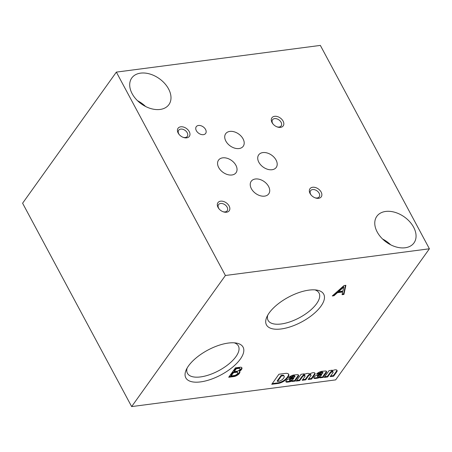 <?xml version="1.0" encoding="UTF-8"?>
<svg xmlns="http://www.w3.org/2000/svg" width="452" height="452" viewBox="0 0 452 452"><rect width="100%" height="100%" fill="white"/><g stroke="black" fill="none" stroke-linecap="round" stroke-linejoin="round"><path stroke-width="0.68" d="M131.651 406.591L335.644 379.889L429.4 248.786L225.407 275.488L116.356 72.111L22.6 203.214L131.651 406.591L225.407 275.488M240.018 368.702L239.701 368.12A2.413 1.04 151.8 0 0 238.933 367.792L235.972 368.182L233.961 370.996L234.272 371.578L237.385 371.171A2.413 1.04 151.8 0 0 240.018 368.702A2.413 1.04 151.8 0 0 239.244 368.374L236.283 368.764L234.272 371.578M237.729 372.629L237.419 372.052A2.735 1.181 151.8 0 0 236.486 371.685L233.164 372.109L230.853 375.335L231.164 375.917L234.684 375.448A2.735 1.181 151.8 0 0 237.729 372.629A2.735 1.181 151.8 0 0 236.797 372.267L233.475 372.691L231.164 375.917M229.192 376.567L233.978 375.94L234.289 376.522A4.622 1.994 151.8 0 0 238.498 374.363A4.622 1.994 151.8 0 0 239.803 371.668A4.622 1.994 151.8 0 0 239.481 371.324L239.17 370.742A4.678 2.023 151.8 0 0 241.673 367.527M233.978 375.94A4.622 1.994 151.8 0 0 239.594 371.408M238.933 367.792L239.244 368.374M235.972 368.182L236.283 368.764M236.486 371.685L236.797 372.267M233.164 372.109L233.475 372.691M239.481 371.324A4.678 2.023 151.8 0 0 241.882 367.787A4.678 2.023 151.8 0 0 240.673 367.171L235.419 367.855L228.706 377.25L234.289 376.522M343.763 287.105L343.452 286.523L338.294 291.065L338.604 291.647L342.859 291.094L343.763 287.105L338.604 291.647M342.221 294.037L343.616 293.851L345.424 285.359M333.096 295.229L333.689 295.15L337.113 292.116L342.339 291.433L342.65 292.015L342.079 294.676L343.927 294.433L345.876 285.297L344.028 285.54L332.271 295.958L334 295.732L337.424 292.698L342.65 292.015M343.616 293.851L343.927 294.433M337.113 292.116L337.424 292.698M333.689 295.15L334 295.732M284.229 376.284L283.912 375.702A3.656 1.576 151.8 0 0 282.556 375.216L281.133 375.392L277.206 380.883L277.517 381.465L278.85 381.29A4.023 1.735 151.8 0 0 283.274 378.527L283.754 377.844A3.656 1.576 151.8 0 0 284.229 376.284A3.656 1.576 151.8 0 0 282.867 375.798L281.449 375.974L277.517 381.465M272.234 383.607L277.867 382.867A7.492 3.237 151.8 0 0 286.811 377.799L287.568 376.776A7.492 3.237 151.8 0 0 288.512 374.07M282.556 375.216L282.867 375.798M281.133 375.392L281.449 375.974M287.568 376.776L287.879 377.358A7.492 3.237 151.8 0 0 288.704 374.341A7.492 3.237 151.8 0 0 285.941 373.341L278.929 374.239L271.742 384.29L278.178 383.449A7.492 3.237 151.8 0 0 287.122 378.38L287.879 377.358M286.811 377.799L287.122 378.38M277.867 382.867L278.178 383.449M293.828 378.335L293.517 377.753L290.557 378.691A1.17 0.503 151.8 0 0 289.568 379.335L289.489 379.443A1.096 0.475 151.8 0 0 289.399 379.849L289.709 380.426A1.096 0.475 151.8 0 0 290.32 380.544L290.602 380.511A2.927 1.266 151.8 0 0 293.444 378.872L293.828 378.335L290.873 379.273A1.17 0.503 151.8 0 0 289.879 379.917L289.8 380.025A1.096 0.475 151.8 0 0 289.709 380.426M289.472 376.889L291.489 376.776L291.8 377.358A2.119 0.915 151.8 0 1 293.953 376.346L294.399 376.284A1.243 0.537 151.8 0 1 294.958 376.443L294.647 375.861A1.243 0.537 151.8 0 0 294.082 375.702L294.399 376.284M294.082 375.702L293.642 375.765A2.119 0.915 151.8 0 0 291.489 376.776M285.85 381.448A2.927 1.266 151.8 0 0 286.235 381.573L286.489 381.59A21.933 9.475 151.8 0 0 289.574 381.189L292.167 380.381L292.478 380.963L292.099 381.488L295.348 381.064A4.384 1.893 151.8 0 1 295.789 379.9L298.184 376.55A3.656 1.576 151.8 0 0 298.552 375.126A3.656 1.576 151.8 0 0 297.659 374.651L293.659 375.013A5.192 2.243 151.8 0 0 288.67 377.533L291.8 377.358M292.404 380.827L295.037 380.482L295.348 381.064M298.32 374.872A3.656 1.576 151.8 0 1 297.874 375.968L295.478 379.318A4.384 1.893 151.8 0 0 295.037 380.482M289.568 379.335L289.879 379.917M291.229 378.454L291.54 379.036M297.874 375.968L298.184 376.55M295.478 379.318L295.789 379.9M289.574 381.189L289.89 381.77L292.478 380.963M286.489 381.59L286.8 382.172A21.933 9.475 151.8 0 0 289.89 381.77M286.235 381.573L286.8 382.172M294.958 376.443A1.243 0.537 151.8 0 1 294.857 376.9L294.772 377.019A12.763 5.514 151.8 0 1 292.89 377.612L290.054 378.352A3.802 1.644 151.8 0 0 286.206 380.629L286.105 380.793A2.927 1.266 151.8 0 0 285.913 381.782A2.927 1.266 151.8 0 0 286.545 382.155M309.473 373.99L309.524 374.081A4.825 2.085 151.8 0 0 309.501 374.036A4.825 2.085 151.8 0 0 303.614 374.855L303.524 373.968M296.71 380.403L299.393 380.053L302.252 376.053L302.563 376.635A1.571 0.678 151.8 0 1 303.987 375.776A1.571 0.678 151.8 0 1 305.06 375.894L304.75 375.313A1.571 0.678 151.8 0 0 303.676 375.194A1.571 0.678 151.8 0 0 302.252 376.053M302.665 379.623L305.349 379.273L308.207 375.273L308.518 375.855A1.571 0.678 151.8 0 1 309.948 374.985A1.571 0.678 151.8 0 1 311.032 375.098L310.722 374.516A1.571 0.678 151.8 0 0 309.631 374.403A1.571 0.678 151.8 0 0 308.207 375.273M308.626 378.844L311.304 378.493L314.581 373.894A4.384 1.893 151.8 0 0 314.801 372.996M314.581 373.894L314.897 374.476A4.384 1.893 151.8 0 0 315.016 373.256A4.384 1.893 151.8 0 0 310.14 373.719L309.524 374.081M311.304 378.493L311.62 379.075L314.897 374.476M311.032 375.098A1.571 0.678 151.8 0 1 310.982 375.544L308.134 379.527L311.62 379.075M305.349 379.273L305.659 379.855L308.518 375.855M305.06 375.894A1.571 0.678 151.8 0 1 305.004 376.352L302.179 380.307L305.659 379.855M299.393 380.053L299.704 380.635L302.563 376.635M303.614 374.855L304.326 373.866L301.083 374.29L296.218 381.087L299.704 380.635M321.807 374.674L321.491 374.092L318.536 375.03A1.17 0.503 151.8 0 0 317.541 375.674L317.462 375.781A1.096 0.475 151.8 0 0 317.372 376.188L317.683 376.765A1.096 0.475 151.8 0 0 318.298 376.883L318.581 376.849A2.927 1.266 151.8 0 0 321.417 375.211L321.807 374.674L318.846 375.606A1.17 0.503 151.8 0 0 317.852 376.256L317.779 376.363A1.096 0.475 151.8 0 0 317.683 376.765M317.445 373.228L319.462 373.115L319.779 373.697A2.119 0.915 151.8 0 1 321.926 372.685L322.372 372.623A1.243 0.537 151.8 0 1 322.937 372.781L322.626 372.199A1.243 0.537 151.8 0 0 322.061 372.041L322.372 372.623M322.061 372.041L321.615 372.103A2.119 0.915 151.8 0 0 319.462 373.115M313.824 377.782A2.927 1.266 151.8 0 0 314.213 377.912L314.468 377.928A21.933 9.475 151.8 0 0 317.553 377.527L320.146 376.719L320.457 377.301L320.072 377.827L323.327 377.403A4.384 1.893 151.8 0 1 323.762 376.239L326.163 372.889A3.656 1.576 151.8 0 0 326.525 371.465A3.656 1.576 151.8 0 0 325.638 370.985L321.638 371.352A5.192 2.243 151.8 0 0 316.643 373.872L319.779 373.697M320.383 377.166L323.016 376.821L323.327 377.403M326.299 371.211A3.656 1.576 151.8 0 1 325.847 372.307L323.451 375.657A4.384 1.893 151.8 0 0 323.016 376.821M317.541 375.674L317.852 376.256M319.202 374.793L319.513 375.375M325.847 372.307L326.163 372.889M323.451 375.657L323.762 376.239M317.553 377.527L317.863 378.109L320.457 377.301M314.468 377.928L314.778 378.51A21.933 9.475 151.8 0 0 317.863 378.109M314.213 377.912L314.778 378.51M322.937 372.781A1.243 0.537 151.8 0 1 322.835 373.239L322.745 373.358A12.763 5.514 151.8 0 1 320.869 373.951L318.033 374.691A3.802 1.644 151.8 0 0 314.185 376.968L314.078 377.126A2.927 1.266 151.8 0 0 313.891 378.121A2.927 1.266 151.8 0 0 314.524 378.493M330.644 375.962L333.327 375.612L336.616 371.007A4.384 1.893 151.8 0 0 336.83 370.126M336.616 371.007L336.926 371.589A4.384 1.893 151.8 0 0 337.045 370.38A4.384 1.893 151.8 0 0 331.593 371.194L331.497 370.307M324.689 376.742L327.367 376.392L330.214 372.414L330.525 372.996A1.548 0.672 151.8 0 1 331.943 372.019A1.548 0.672 151.8 0 1 333.13 372.098L332.819 371.516A1.548 0.672 151.8 0 0 331.632 371.437A1.548 0.672 151.8 0 0 330.214 372.414M333.13 372.098A1.548 0.672 151.8 0 1 332.994 372.668L330.152 376.646L333.638 376.188L336.926 371.589M333.327 375.612L333.638 376.188M327.367 376.392L327.683 376.968L330.525 372.996M331.593 371.194L332.299 370.199L329.062 370.629L324.197 377.426L327.683 376.968M382.584 239.023A22.843 15.492 -144.4 0 1 390.647 244.786M385.675 211.446A22.843 15.492 -144.4 0 1 409.727 221.723A22.843 15.492 -144.4 0 1 413.998 242.893A22.843 15.492 -144.4 0 1 386.398 242.204A22.843 15.492 -144.4 0 1 376.832 216.316A22.843 15.492 -144.4 0 1 385.675 211.446M137.515 100.711A22.843 15.492 -144.4 0 1 145.578 106.48M140.612 73.134A22.843 15.492 -144.4 0 1 164.658 83.417A22.843 15.492 -144.4 0 1 168.929 104.581A22.843 15.492 -144.4 0 1 141.335 103.892A22.843 15.492 -144.4 0 1 131.764 78.004A22.843 15.492 -144.4 0 1 140.612 73.134M280.522 127.357A6.944 4.712 35.6 0 0 282.856 120.69A6.944 4.712 35.6 0 0 273.782 116.497A6.944 4.712 35.6 0 0 272.861 123.82A6.944 4.712 35.6 0 0 277.212 126.933A6.944 4.712 35.6 0 0 280.522 127.357M276.884 126.803A5.294 3.593 35.6 0 0 279.116 127.035A5.294 3.593 35.6 0 0 281.167 125.905A5.294 3.593 35.6 0 0 278.946 119.904A5.294 3.593 35.6 0 0 272.55 119.746A5.294 3.593 35.6 0 0 273.087 124.091M186.659 137.843A6.944 4.712 35.6 0 0 188.987 131.17A6.944 4.712 35.6 0 0 179.919 126.978A6.944 4.712 35.6 0 0 178.992 134.3A6.944 4.712 35.6 0 0 183.348 137.414A6.944 4.712 35.6 0 0 186.659 137.843M183.015 137.289A5.294 3.593 35.6 0 0 185.252 137.515A5.294 3.593 35.6 0 0 187.303 136.391A5.294 3.593 35.6 0 0 185.083 130.385A5.294 3.593 35.6 0 0 178.687 130.227A5.294 3.593 35.6 0 0 179.218 134.572M226.537 212.22A6.944 4.712 35.6 0 0 228.87 205.547A6.944 4.712 35.6 0 0 219.796 201.36A6.944 4.712 35.6 0 0 218.875 208.677A6.944 4.712 35.6 0 0 223.226 211.79A6.944 4.712 35.6 0 0 226.537 212.22M222.898 211.666A5.294 3.593 35.6 0 0 225.13 211.898A5.294 3.593 35.6 0 0 227.181 210.768A5.294 3.593 35.6 0 0 224.96 204.762A5.294 3.593 35.6 0 0 218.565 204.603A5.294 3.593 35.6 0 0 219.101 208.948M318.564 198.309A6.944 4.712 35.6 0 0 320.897 191.637A6.944 4.712 35.6 0 0 311.823 187.444A6.944 4.712 35.6 0 0 310.903 194.767A6.944 4.712 35.6 0 0 315.253 197.88A6.944 4.712 35.6 0 0 318.564 198.309M314.925 197.756A5.294 3.593 35.6 0 0 317.157 197.982A5.294 3.593 35.6 0 0 319.208 196.857A5.294 3.593 35.6 0 0 316.993 190.851A5.294 3.593 35.6 0 0 310.592 190.693A5.294 3.593 35.6 0 0 311.129 195.038M203.411 134.656A5.774 3.915 35.6 0 0 205.649 133.425A5.774 3.915 35.6 0 0 203.225 126.876A5.774 3.915 35.6 0 0 196.253 126.707A5.774 3.915 35.6 0 0 197.332 132.057A5.774 3.915 35.6 0 0 203.411 134.656M231.899 174.986A10.786 7.311 35.6 0 0 236.074 172.687A10.786 7.311 35.6 0 0 231.554 160.466A10.786 7.311 35.6 0 0 218.531 160.144A10.786 7.311 35.6 0 0 220.548 170.133A10.786 7.311 35.6 0 0 231.899 174.986M272.053 169.726A10.786 7.311 35.6 0 0 276.228 167.432A10.786 7.311 35.6 0 0 271.714 155.211A10.786 7.311 35.6 0 0 258.685 154.883A10.786 7.311 35.6 0 0 260.702 164.878A10.786 7.311 35.6 0 0 272.053 169.726M264.573 196.14A10.786 7.311 35.6 0 0 268.748 193.84A10.786 7.311 35.6 0 0 264.234 181.625A10.786 7.311 35.6 0 0 251.205 181.297A10.786 7.311 35.6 0 0 253.222 191.286A10.786 7.311 35.6 0 0 264.573 196.14M239.057 148.55A10.786 7.311 35.6 0 0 243.232 146.25A10.786 7.311 35.6 0 0 238.712 134.035A10.786 7.311 35.6 0 0 225.689 133.707A10.786 7.311 35.6 0 0 227.706 143.702A10.786 7.311 35.6 0 0 239.057 148.55M429.4 248.786L320.349 45.409L116.356 72.111M228.322 343.062A32.487 14.035 -28.2 0 1 236.396 343.079A32.487 14.035 -28.2 0 1 221.068 374.849A32.487 14.035 -28.2 0 1 186.128 370.035A32.487 14.035 -28.2 0 1 228.322 343.062M308.976 290.122A32.487 14.035 -28.2 0 1 317.044 290.139A32.487 14.035 -28.2 0 1 301.716 321.909A32.487 14.035 -28.2 0 1 266.776 317.095A32.487 14.035 -28.2 0 1 308.976 290.122M314.897 289.879A28.905 12.486 -28.2 0 1 318.948 292.873A28.905 12.486 -28.2 0 1 299.461 317.699A28.905 12.486 -28.2 0 1 267.996 320.191A28.905 12.486 -28.2 0 1 267.748 315.163M234.243 342.819A28.905 12.486 -28.2 0 1 238.294 345.814A28.905 12.486 -28.2 0 1 218.813 370.64A28.905 12.486 -28.2 0 1 187.348 373.132A28.905 12.486 -28.2 0 1 187.1 368.097M289.489 379.443L289.8 380.025M290.557 378.691L290.873 379.273M290.144 381.008L290.455 381.59M293.642 375.765L293.953 376.346M317.462 375.781L317.779 376.363M318.536 375.03L318.846 375.606M318.123 377.347L318.434 377.928M321.615 372.103L321.926 372.685"/></g></svg>
